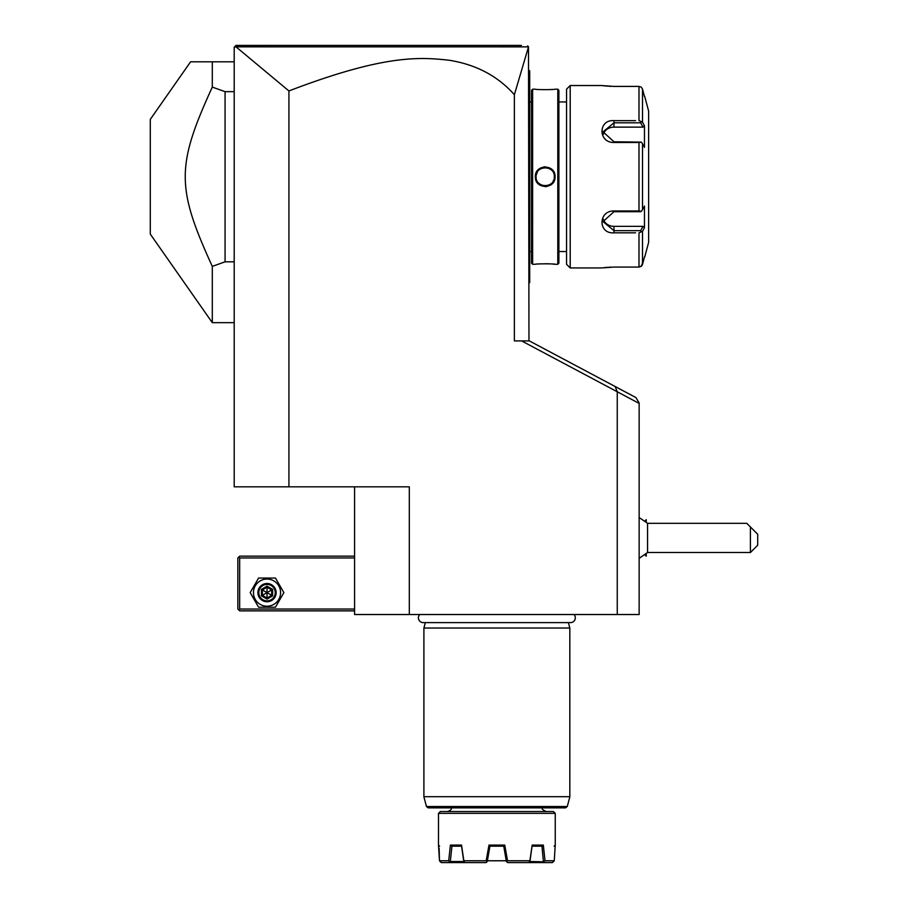 <?xml version="1.0" encoding="UTF-8"?>
<svg xmlns="http://www.w3.org/2000/svg" width="908" height="908" viewBox="0 0 908 908"><rect width="100%" height="100%" fill="white"/><g stroke="black" fill="none" stroke-linecap="round" stroke-linejoin="round"><path stroke-width="1.36" d="M617.258 614.523L617.258 391.768L615.17 386.524L635.929 397.568L639.141 402.925L639.141 614.523L354.585 614.523L354.585 486.836M236.001 46.841L528.501 46.864L514.382 94.716C497.766 75.988 475.974 64.491 449.017 60.223C419.235 56.954 383.732 54.65 288.914 90.948L236.001 46.841L234.196 47.227L234.196 486.836L409.315 486.836L409.315 614.523M288.914 90.948L288.914 486.836M616.68 391.462L521.601 340.909L529.364 340.909L615.17 386.524M514.382 94.716L514.382 340.909L521.601 340.909M354.585 556.15L239.667 556.15L238.759 557.058L239.667 557.977L239.667 609.052L238.759 609.96L239.667 610.868L354.585 610.868M239.667 557.977L354.585 557.977M239.667 609.052L354.585 609.052M238.759 557.058L237.839 557.977L237.839 609.052L238.759 609.96M250.177 592.629L258.598 607.225L275.453 607.225L283.875 592.629L275.453 578.044L258.598 578.044L250.177 592.629M253.457 592.629A13.563 13.563 0 0 0 267.031 606.204A13.563 13.563 0 0 0 280.595 592.629A13.563 13.563 0 0 0 267.031 579.066A13.563 13.563 0 0 0 253.457 592.629M276.146 592.629A9.125 9.125 0 0 0 267.031 583.515A9.125 9.125 0 0 0 257.906 592.629A9.125 9.125 0 0 0 267.031 601.754A9.125 9.125 0 0 0 276.146 592.629M275.238 592.629A8.206 8.206 0 0 1 267.031 600.846A8.206 8.206 0 0 1 258.825 592.629A8.206 8.206 0 0 1 267.031 584.423A8.206 8.206 0 0 1 275.238 592.629M261.425 589.394L261.425 595.864L267.031 599.098L272.638 595.864L271.696 595.33L271.696 589.939L267.031 587.238L262.355 589.939L262.355 595.33L267.031 598.02L271.696 595.33L267.031 592.629L267.031 586.159L261.425 589.394L267.031 592.629L271.696 589.939L272.638 589.394L267.031 586.159M267.031 599.098L267.031 592.629L261.425 595.864M528.967 340.909L528.501 46.864M235.206 46.206L236.023 45.4L234.741 46.671L236.023 45.4L521.43 45.4M639.141 403.413L617.258 391.768M644.998 520.886L646.224 519.671L646.224 521.941M644.998 554.936L646.224 556.15L646.224 553.869M646.224 556.15L646.258 553.835M646.224 519.671L646.258 521.986M639.141 517.503L647.552 523.314L647.552 552.507L639.141 558.318M750.417 552.507L750.417 526.969L757.715 534.256L757.715 545.209L750.417 552.507L647.552 552.507M647.552 523.314L746.773 523.314L750.417 526.969M528.445 46.694L527.627 45.877M248.202 45.4L271.651 45.4M504.916 45.4L521.294 45.4L504.916 45.4M272.094 45.4L248.747 45.4M235.592 45.82L239.576 45.4M505.007 45.4L486.552 45.4M320.728 45.4L282.127 45.4M528.967 182.099L529.704 182.031L529.704 281.571M528.967 283.262L529.704 282.536L529.704 281.809L528.967 282.536M528.967 171.374L529.704 171.442L529.704 182.031M528.967 70.211L529.704 70.938L529.704 171.442M529.704 71.664L528.967 70.938M531.52 101.946L529.704 101.946M531.52 251.527L529.704 251.527M532.621 89.177L531.52 90.278L531.52 263.195L532.621 264.296L535.357 264.296C534.789 263.683 555.628 263.683 555.06 264.296L557.796 264.296L557.796 89.177L555.06 89.177C555.617 89.79 534.789 89.79 535.357 89.177L532.621 89.177L532.621 264.296M535.357 176.731C534.801 163.894 555.628 163.928 555.06 176.731C555.617 189.579 534.778 189.545 535.357 176.731L536.095 177.185M555.004 264.285L554.379 264.217M554.016 264.183L552.518 264.035M550.271 263.876L548.114 263.774M547.286 263.751L545.526 263.729M539.829 263.899L537.922 264.035M550.384 89.586L552.404 89.438M545.209 186.673L546.65 186.56M545.209 166.8L543.767 166.913M557.796 264.296L558.885 263.195L558.885 90.278L557.796 89.177M566.547 251.527L566.547 89.177L566.547 264.296L566.547 251.527L558.885 251.527M566.547 101.946L558.885 101.946M566.547 89.177L570.201 85.534L570.201 267.939L566.547 264.296M635.555 232.823L613.978 232.823C597.975 234.082 598.077 210.611 613.978 210.985L638.994 210.985L638.994 142.488L613.978 142.488C598.009 142.817 598.043 119.357 613.978 120.65L635.555 120.65M570.201 267.939L601.573 267.939L613.978 267.066L638.994 267.066L613.547 267.066M570.201 85.534L601.573 85.534L613.978 86.408L638.994 86.408L613.502 86.408M638.994 86.408L641.309 87.134L642.512 89.12L644.464 96.475L642.512 89.12L642.512 122.137L638.994 120.65L638.994 86.408L641.309 87.134M603.763 85.817L604.353 85.874M605.216 85.965L606.181 86.056M607.407 86.158L608.258 86.215M609.54 86.294L610.982 86.351M638.994 142.488L641.309 142.125L642.512 143.714L642.512 209.759L644.464 206.071L644.464 227.658L642.955 226.342L640.673 230.655L613.978 230.655L613.978 232.823L632.218 232.823M632.218 120.65L613.978 120.65L613.978 122.818L640.673 122.818L641.309 121.74M611.061 267.111L609.563 267.179M608.281 267.247L607.441 267.315M606.238 267.406L605.193 267.508M604.285 267.599L603.718 267.667M643.965 258.871L641.309 266.339L638.994 267.066L641.956 265.59M642.228 265.102L642.489 264.466M638.994 267.066L638.994 232.823L642.512 231.336L642.512 264.353L644.464 256.998M640.673 230.655L641.309 231.733M642.955 226.342L613.978 226.342L613.978 230.655L603.025 221.609L613.978 211.7L640.673 211.7L641.309 211.337L638.994 210.985M642.512 209.759L641.309 211.337M613.978 142.488L613.978 141.773L641.309 142.125M613.978 141.773L603.025 131.864L613.978 122.818L613.978 127.131A10.941 9.477 180 0 0 603.377 134.248M642.512 122.137L644.464 125.815L642.955 127.131L613.978 127.131M640.673 122.818L642.955 127.131M644.725 96.475L648.63 111.071L648.63 242.402L644.725 256.998M644.464 227.658L642.512 231.336M644.464 125.815L644.464 147.402L642.512 143.714M613.978 226.342A10.941 9.477 0 0 1 603.377 219.225M539.091 183.507L541.054 184.857M536.231 175.119L537.309 172.179M536.083 176.731L536.083 176.731C535.516 164.972 554.89 164.972 554.323 176.731C554.89 188.501 535.516 188.501 536.083 176.731L536.106 177.276M553.108 181.282L553.676 180.102M554.311 177.276L554.311 176.197M190.589 61.812L212.302 61.812L190.589 61.812L150.285 119.379L150.285 234.094L212.302 322.669L212.302 266.385L225.071 261.81L225.071 91.663L212.302 87.089L212.302 61.812L234.196 61.812M234.196 91.663L225.071 91.663M234.196 261.81L225.071 261.81M212.302 266.385C176.231 187.491 176.231 165.982 212.302 87.089M419.757 614.523A4.778 4.778 0 0 0 423.196 622.616L570.542 622.616A4.778 4.778 0 0 0 573.981 614.523M425.353 622.616L423.9 628.018L423.9 796.691L569.827 796.691L569.827 628.018L423.9 628.018M568.385 622.616L569.827 628.018M428.236 807.882L565.502 807.882L567.262 806.52L426.476 806.52L428.236 807.882M553.415 811.525L440.323 811.525L438.496 813.352L555.242 813.352L553.415 811.525M555.242 813.352L555.242 845.087L554.255 860.773L545.004 860.773L543.779 861.794L529.943 861.522L532.19 845.087L543.336 845.087L545.004 860.773M438.496 813.352L438.496 845.087L439.483 860.773L448.722 860.773L450.402 845.087L461.536 845.087L463.852 860.773L486.166 860.773L488.992 845.087L504.746 845.087L507.561 860.773L529.875 860.773L532.19 845.087M532.19 845.098L532.031 846.188M439.483 860.773L440.357 861.794L439.483 860.773L439.109 848.197M454.749 846.188L456.429 846.188M459.698 846.188L458.075 846.188M457.859 846.188L460.492 846.188M454.681 846.188L456.849 846.188M457.189 846.188L461.57 846.188L463.795 861.522L450.334 861.522L451.934 846.188M461.536 845.087L461.582 846.188L451.753 846.177L450.402 845.087M504.746 845.087L503.815 846.188L489.911 846.188L487.244 861.613M496.869 846.188L503.758 846.188L506.38 861.522L506.255 860.773L487.483 860.773M543.336 845.087L541.985 846.188L532.145 846.188L541.985 846.188L543.393 861.522M533.915 846.188L535.788 846.188M537.037 846.188L541.792 846.188M537.502 846.188L538.569 846.188M486.166 860.773L487.029 861.794L486.064 862.6L449.982 862.6L448.722 860.773M449.982 862.6L441.356 862.6L440.357 861.794M463.852 860.773L463.875 861.794L449.959 861.794M463.875 861.794L465.259 862.6M489.911 846.188L488.992 845.087M507.561 860.773L506.38 861.522L507.663 862.6L528.479 862.6L529.863 861.794L529.875 860.773M543.779 861.794L543.756 862.6L552.37 862.6L554.255 860.773M543.756 862.6L528.479 862.6M272.638 595.864L272.638 589.394M529.704 262.469L528.967 262.469M529.704 189.466L528.967 189.466M529.704 164.007L528.967 164.007M529.704 91.004L528.967 91.004M613.978 210.985L613.978 211.7M555.06 176.731L554.323 176.731M569.827 796.691L423.9 796.691M234.196 322.669L212.302 322.669M569.77 797.167L567.262 806.52M423.968 797.167L426.476 806.52M542.473 807.882C541.463 808.71 542.678 809.925 546.117 811.525M451.265 807.882C451.764 809.312 450.55 810.526 447.621 811.525M555.242 845.087L554.141 846.188M438.496 845.087L439.586 846.188"/></g></svg>
